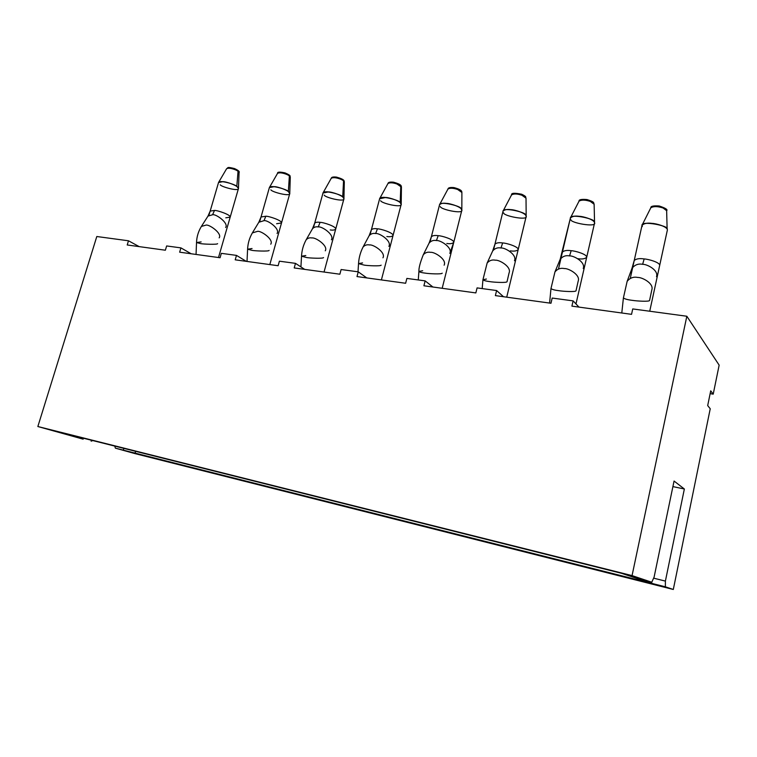 <?xml version="1.0" encoding="UTF-8"?>
<svg xmlns="http://www.w3.org/2000/svg" width="757" height="757" viewBox="0 0 757 757"><rect width="100%" height="100%" fill="white"/><g stroke="black" fill="none" stroke-linecap="round" stroke-linejoin="round"><path stroke-width="1.14" d="M632.729 308.932L686.836 316.246L719.15 365.139L713.217 394.151L710.142 393.64L713.217 394.151L719.15 365.139L686.836 316.246L632.729 308.932L631.546 314.335L571.904 306.131L573.115 300.879L578.963 307.105L573.115 300.879L552.184 298.05L573.115 300.879L571.904 306.131L631.546 314.335L632.729 308.932M96.801 236.515L128.491 240.792L139.174 246.612L128.491 240.792L96.801 236.515L37.85 426.522L632.057 575.604L686.836 316.246L632.057 575.604L651.768 582.237L654.114 577.061L674.061 481.045L684.356 488.994L665.394 581.102L665.375 586.807L673.304 589.476L134.519 453.49L115.367 448.144L114.752 446.081L115.367 448.144L134.519 453.49L673.304 589.476L710.236 408.761L673.304 589.476L665.375 586.807L115.367 448.144L123.192 450.122L123.968 448.39L123.192 450.122L134.831 453.367L665.375 586.807L665.394 581.102L684.356 488.994L672.907 486.609L684.356 488.994L674.061 481.045L654.114 577.061L651.768 582.237L632.057 575.604L37.85 426.522L96.801 236.515M166.644 245.949L180.914 247.88L191.18 253.765L180.914 247.88L166.644 245.949L165.367 250.217L127.223 244.975L128.491 240.792L127.223 244.975L165.367 250.217L166.644 245.949M221.337 253.34L236.487 255.393L246.262 261.345L236.487 255.393L221.337 253.34L220.069 257.74L179.646 252.185L180.914 247.88L179.646 252.185L220.069 257.74L221.337 253.34M279.399 261.184L295.485 263.36L304.692 269.378L295.485 263.36L279.399 261.184L278.131 265.726L235.209 259.821L236.487 255.393L235.209 259.821L278.131 265.726L279.399 261.184M341.123 269.53L358.25 271.839L366.795 277.923L358.25 271.839L341.123 269.53L339.865 274.214L294.218 267.94L295.485 263.36L294.218 267.94L339.865 274.214L341.123 269.53M406.878 278.415L425.15 280.885L432.928 287.017L425.15 280.885L406.878 278.415L405.629 283.26L356.992 276.57L358.25 271.839L356.992 276.57L405.629 283.26L406.878 278.415M477.08 287.897L496.611 290.537L503.5 296.725L496.611 290.537L477.08 287.897L475.85 292.921L423.901 285.777L425.15 280.885L423.901 285.777L475.85 292.921L477.08 287.897M552.184 298.05L550.973 303.254L495.381 295.608L496.611 290.537L495.381 295.608L550.973 303.254L552.184 298.05M710.236 408.761L707.691 405.591L710.719 390.82L713.217 394.151L710.719 390.82L707.691 405.591L710.236 408.761M83.156 439.164L37.85 426.522L83.156 439.164L55.223 431.14L621.563 573.314L637.914 578.745L651.768 582.237L637.914 578.745L621.563 573.314L55.223 431.14L83.156 439.164M653.613 578.159L665.394 581.102L653.613 578.159M651.058 582.057L652.127 583.467L651.058 582.057M135.758 451.352L134.831 453.367L135.758 451.352M92.818 440.574L91.143 441.17L92.818 440.574M218.499 257.522L238.436 188.644C239.344 186.033 225.491 181.311 222.899 181.671L218.546 182.522L222.899 181.671C225.397 181.377 238.493 185.645 238.464 188.427L236.818 186.44C235.985 184.547 218.849 179.513 218.536 182.532L210.172 211.108L214.496 210.437C217.07 210.172 231.017 214.808 230.185 217.155L225.785 217.817M238.436 188.635L230.185 217.155C231.017 214.808 217.07 210.172 214.496 210.437L212.585 214.751C215.669 213.673 229.002 223.05 225.633 227.497C229.002 223.05 215.669 213.673 212.585 214.751L214.496 210.437L210.172 211.108L207.986 216.105L212.585 214.751L207.986 216.105L201.381 226.438L205.97 225.122C209.055 224.081 222.501 233.478 219.161 237.859C222.501 233.478 209.055 224.081 205.97 225.122L201.381 226.438C198.353 231.387 196.735 236.752 196.527 242.533L200.558 243.603C202.971 244.161 217.543 244.757 217.6 243.659C217.543 244.757 202.971 244.161 200.558 243.603L196.527 242.533L201.144 241.909M238.464 188.389L236.818 186.44L238.048 171.243L236.818 186.44C236.004 184.68 219.909 179.693 218.622 182.342L226.636 168.697C228.415 167.827 226.381 166.549 234.433 168.556C238.313 170.287 239.855 171.621 239.08 172.549C238.502 171.328 236.837 170.249 234.064 169.313C230.601 168.139 228.131 167.931 226.636 168.697C228.131 167.931 230.601 168.139 234.064 169.313C236.837 170.249 238.502 171.328 239.08 172.549L238.464 188.427C239.212 191.776 221.262 186.865 220.24 184.793M269.823 264.581L289.742 193.65C290.603 190.896 277.005 186.354 274.233 186.667L269.378 187.622L274.233 186.667C276.911 186.421 289.732 190.509 289.77 193.413C290.688 197.019 271.649 192.013 270.864 189.808M269.464 187.424C270.751 184.538 287.774 189.685 288.341 191.54L289.382 175.917L288.341 191.54L289.742 193.65L281.509 222.965C282.295 220.495 268.603 216.019 265.849 216.237L261.023 216.994L265.849 216.237C268.603 216.019 282.295 220.495 281.509 222.965L276.608 223.722M265.849 216.237L263.966 220.675C267.202 219.672 280.402 228.718 277.071 233.487C280.402 228.718 267.202 219.672 263.966 220.675L265.849 216.237M252.28 233.052L258.828 222.255L263.966 220.675L258.828 222.255L261.023 216.994L269.378 187.622M252.374 232.901L257.503 231.368C260.739 230.402 274.043 239.467 270.751 244.18C274.043 239.467 260.739 230.402 257.503 231.368L252.374 232.901C249.45 237.935 247.861 243.357 247.596 249.185L252.1 250.378C254.712 250.946 269 251.561 269.113 250.425C269 251.561 254.712 250.946 252.1 250.378L247.596 249.185L252.053 248.533M269.473 187.414L277.545 173.362C277.261 171.905 279.749 171.754 285.001 172.899C292.249 175.993 289.373 176.192 290.281 177.138C289.742 175.917 288.124 174.858 285.436 173.94C281.793 172.7 279.163 172.511 277.545 173.362C279.163 172.511 281.793 172.7 285.436 173.94C288.124 174.858 289.742 175.917 290.281 177.138L289.77 193.413L288.341 191.54C287.755 189.534 269.596 184.367 269.369 187.632L259.793 221.318M324.043 272.037L343.896 198.911C344.719 196.035 331.386 191.672 328.434 191.928C325.794 191.559 323.977 191.918 322.993 193.016L328.434 191.928C331.282 191.739 343.82 195.637 343.933 198.656L342.713 196.924C342.429 194.776 323.097 189.496 322.993 193.026L314.685 223.211C315.631 222.236 317.438 221.952 320.079 222.359C323.021 222.189 336.449 226.494 335.701 229.087C334.717 230.081 332.891 230.365 330.222 229.939M343.905 198.902L335.701 229.087C336.449 226.494 323.021 222.189 320.079 222.359L318.233 226.93C321.621 226.021 334.67 234.67 331.415 239.789C334.67 234.67 321.621 226.021 318.233 226.93L320.079 222.359C317.438 221.952 315.631 222.236 314.685 223.211L312.471 228.765C314.041 227.1 315.962 226.485 318.233 226.93C315.962 226.485 314.041 227.1 312.471 228.765L306.188 239.751C307.749 238.105 309.67 237.509 311.95 237.963C315.338 237.092 328.491 245.77 325.264 250.822C328.491 245.77 315.338 237.092 311.95 237.963C309.67 237.509 307.749 238.105 306.188 239.751C303.387 244.861 301.825 250.349 301.523 256.197L306.566 257.531C309.367 258.118 323.371 258.752 323.542 257.579C323.371 258.752 309.367 258.118 306.566 257.531L301.523 256.197L305.79 255.525M343.933 198.665L342.713 196.924L343.555 180.838L342.713 196.924C342.448 194.956 324.365 189.657 323.088 192.798L331.244 178.283C331.471 177.119 333.212 176.722 336.487 177.1C344.558 179.381 344.075 180.649 344.312 181.983C343.801 180.762 342.249 179.712 339.656 178.832C335.796 177.517 332.995 177.337 331.244 178.283C332.995 177.337 335.796 177.517 339.656 178.832C342.249 179.712 343.801 180.762 344.312 181.983L343.933 198.656C345.069 202.535 324.772 197.463 324.261 195.098M381.396 279.929L401.163 204.475L400.198 202.611C400.264 200.312 379.579 194.928 379.626 198.741L385.729 197.501C388.767 197.359 401.011 201.069 401.201 204.191L401.163 204.466C401.939 201.457 388.871 197.293 385.729 197.501C382.787 197.085 380.752 197.492 379.626 198.731L371.375 229.806C372.463 228.699 374.488 228.377 377.431 228.832C380.563 228.718 393.716 232.834 393.025 235.55C391.889 236.667 389.836 236.988 386.865 236.515M401.163 204.466L393.025 235.55C393.716 232.834 380.563 228.718 377.431 228.832L375.633 233.544C379.172 232.74 392.05 240.953 388.899 246.413C392.05 240.953 379.172 232.74 375.633 233.544L377.431 228.832C374.488 228.377 372.463 228.699 371.375 229.806L369.142 235.692C370.921 233.752 373.078 233.042 375.633 233.544C373.078 233.042 370.921 233.752 369.142 235.692L363.067 247.028C364.827 245.126 366.994 244.426 369.548 244.946C373.106 244.18 386.079 252.422 382.957 257.815C386.079 252.422 373.106 244.18 369.548 244.946C366.994 244.426 364.827 245.126 363.067 247.028C360.408 252.213 358.894 257.73 358.534 263.606L364.202 265.111C367.211 265.707 380.913 266.369 381.14 265.149C380.913 266.369 367.211 265.707 364.202 265.111L358.534 263.606L362.575 262.916M387.925 183.591L387.972 183.506C388.152 182.267 390.016 181.841 393.574 182.2C402.185 184.613 401.134 186.014 401.428 187.093L396.971 183.998C392.864 182.607 389.864 182.446 387.972 183.506C389.864 182.446 392.864 182.607 396.971 183.998L401.428 187.093L401.201 204.191C402.61 208.355 380.866 203.236 380.676 200.681M442.183 288.294L461.808 210.342L461.051 208.639C461.533 206.159 439.287 200.69 439.533 204.806L439.656 204.513C441.17 203.349 443.422 202.98 446.403 203.396C449.63 203.321 461.581 206.812 461.836 210.039L461.808 210.332C462.536 207.21 449.743 203.245 446.403 203.396C443.119 202.933 440.839 203.396 439.543 204.787L431.358 236.79C432.616 235.55 434.897 235.181 438.189 235.682C441.52 235.635 454.389 239.553 453.746 242.382C452.431 243.64 450.122 244.009 446.81 243.48M461.808 210.332L453.746 242.382C454.389 239.553 441.52 235.635 438.189 235.682L436.429 240.556C440.139 239.865 452.818 247.596 449.809 253.387C452.818 247.596 440.139 239.865 436.429 240.556L438.189 235.682C434.897 235.181 432.616 235.55 431.358 236.79L429.115 243.063C431.112 240.811 433.543 239.978 436.429 240.556C433.543 239.978 431.112 240.811 429.115 243.063L423.277 254.787C425.264 252.564 427.705 251.75 430.601 252.346C434.31 251.684 447.094 259.462 444.122 265.187C447.094 259.462 434.31 251.684 430.601 252.346C427.705 251.75 425.264 252.564 423.277 254.787C420.192 262.499 418.735 268.054 418.905 271.441C419.757 272.189 421.886 272.757 425.292 273.135C428.519 273.75 441.918 274.441 442.202 273.182C441.918 274.441 428.519 273.75 425.292 273.135C421.886 272.757 419.757 272.189 418.905 271.441L422.68 270.741M447.926 189.127L447.974 189.032C448.125 187.736 450.103 187.253 453.897 187.585C462.868 189.922 461.647 191.776 461.893 192.486L457.635 189.468C453.263 188.001 450.046 187.85 447.974 189.032C450.046 187.85 453.263 188.001 457.635 189.468L461.893 192.486L461.836 210.039M506.726 297.17L526.143 216.549C526.815 213.313 514.306 209.566 510.767 209.651C507.095 209.131 504.512 209.651 503.017 211.231L503.14 210.929C504.881 209.604 507.427 209.178 510.767 209.651C514.183 209.632 525.841 212.916 526.181 216.218L525.585 215.026C526.569 212.329 502.506 206.822 503.017 211.241L494.936 244.208C496.393 242.808 498.967 242.391 502.648 242.959C506.187 242.969 518.772 246.687 518.176 249.621C516.662 251.031 514.06 251.447 510.35 250.851M526.153 216.54L518.176 249.621C518.772 246.687 506.187 242.969 502.648 242.959L500.954 247.993C504.824 247.425 517.296 254.645 514.476 260.739C517.296 254.645 504.824 247.425 500.954 247.993L502.648 242.959C498.967 242.391 496.393 242.808 494.936 244.208L492.684 250.936C494.927 248.315 497.68 247.331 500.954 247.993C497.68 247.331 494.927 248.315 492.684 250.936L487.129 263.058C489.353 260.474 492.116 259.519 495.409 260.2C499.289 259.67 511.855 266.928 509.064 272.955C511.855 266.928 499.289 259.67 495.409 260.2C492.116 259.519 489.353 260.474 487.129 263.058L482.938 279.749C483.95 280.592 486.354 281.235 490.167 281.67C493.611 282.285 506.698 283.014 507.029 281.718C506.698 283.014 493.611 282.285 490.167 281.67C486.354 281.235 483.95 280.592 482.938 279.749L486.401 279.04M511.514 195.003L511.562 194.899C511.145 192.997 514.533 192.78 521.743 194.256C527.544 197.113 525.046 196.867 526.02 198.192L521.97 195.268C517.286 193.707 513.814 193.584 511.562 194.899C513.814 193.584 517.286 193.707 521.97 195.268L526.02 198.192L526.181 216.218C528.339 220.959 502.998 215.896 503.642 212.849M575.982 303.935L594.529 223.135C595.144 219.804 582.909 216.275 579.171 216.303C575.036 215.717 572.112 216.313 570.39 218.082L570.513 217.751C572.529 216.256 575.405 215.773 579.171 216.303C582.776 216.341 594.141 219.416 594.557 222.776L594.15 221.81C595.721 218.868 569.529 213.351 570.381 218.092L558.486 269.009M594.529 223.126L586.684 257.295C587.224 254.276 574.923 250.766 571.175 250.699C567.031 250.065 564.126 250.529 562.432 252.1C564.126 250.529 567.031 250.065 571.175 250.699C574.923 250.766 587.224 254.276 586.684 257.295C584.934 258.885 581.982 259.348 577.828 258.686M571.175 250.699L569.557 255.904C573.579 255.459 585.823 262.14 583.24 268.498C585.823 262.14 573.579 255.459 569.557 255.904L571.175 250.699M549.591 303.065L550.973 288.568C552.175 289.524 554.909 290.253 559.186 290.735C554.909 290.253 552.175 289.524 550.973 288.568L554.957 271.905C557.455 268.896 560.577 267.779 564.343 268.555C560.577 267.779 557.455 268.896 554.957 271.905L560.18 259.339C562.688 256.292 565.81 255.147 569.557 255.904C565.81 255.147 562.688 256.292 560.18 259.339L570.39 218.082M564.343 268.555C568.384 268.148 580.723 274.867 578.168 281.169C580.723 274.867 568.384 268.148 564.343 268.555M559.186 290.735C562.848 291.369 575.642 292.126 576.011 290.811C575.642 292.126 562.848 291.369 559.186 290.735M578.991 201.248L579.048 201.144C578.812 199.602 581.461 199.082 586.997 199.555C595.172 202.128 593.28 202.592 594.131 204.248L590.318 201.428C585.275 199.772 581.518 199.678 579.048 201.144C581.518 199.678 585.275 199.772 590.318 201.428L594.131 204.248L594.557 222.776C597.235 227.8 569.643 222.851 570.825 219.502M649.724 311.231L667.352 230.128C667.901 226.721 655.941 223.419 651.985 223.381C647.339 222.728 644.008 223.391 642.012 225.378L642.154 225.028C644.472 223.334 647.755 222.785 651.985 223.381C655.799 223.476 666.87 226.343 667.371 229.74L667.125 229.03C669.406 225.794 640.706 220.344 642.012 225.387L634.224 260.512C636.183 258.752 639.495 258.222 644.16 258.941C648.124 259.074 660.151 262.376 659.669 265.452C660.151 262.376 648.124 259.074 644.16 258.941L642.627 264.325C646.819 264.023 658.808 270.135 656.508 276.712C658.808 270.135 646.819 264.023 642.627 264.325L644.16 258.941C639.495 258.222 636.183 258.752 634.224 260.512L631.981 268.347C634.792 264.799 638.34 263.455 642.627 264.325C638.34 263.455 634.792 264.799 631.981 268.347L627.137 281.377C629.928 277.876 633.486 276.57 637.801 277.459C642.021 277.194 654.095 283.355 651.824 289.874C654.095 283.355 642.021 277.194 637.801 277.459C633.486 276.57 629.928 277.876 627.137 281.377L623.399 297.955C624.828 299.034 627.941 299.857 632.748 300.406C636.646 301.049 649.146 301.844 649.553 300.501C649.146 301.844 636.646 301.049 632.748 300.406C627.941 299.857 624.828 299.034 623.399 297.955L621.79 312.991M650.755 207.901L650.812 207.787C650.594 206.188 653.386 205.592 659.205 205.989C665.517 208.09 667.996 209.651 666.643 210.692L663.056 207.986C657.606 206.226 653.518 206.169 650.812 207.787C653.518 206.169 657.606 206.226 663.056 207.986L666.643 210.692L667.125 229.03C669.443 226.173 642.759 220.363 642.144 225.037L642.286 226.57M387.972 183.506L379.74 198.485C380.97 195.079 400.273 200.52 400.198 202.611L400.803 186.052L400.198 202.611L401.191 204.201M447.974 189.032L439.656 204.513C440.811 200.823 461.552 206.396 461.051 208.639L461.836 210.049C463.587 214.486 440.177 209.377 440.375 206.585M511.562 194.899L503.14 210.929C504.181 206.926 526.588 212.613 525.585 215.026L526.172 216.228M570.513 217.761C571.384 213.417 595.75 219.189 594.15 221.81L594.557 222.785M196.527 242.533L196.054 254.437M247.596 249.185L247.019 261.449M301.523 256.197L300.926 266.918M358.534 263.606L358.004 271.81M453.746 242.382L449.895 253.226M418.905 271.441L418.271 279.958M509.064 272.955L507.029 281.718M482.938 279.749L482.19 288.587M578.168 281.169L576.011 290.811M579.048 201.144L570.513 217.751M667.352 230.119L659.669 265.452M651.824 289.874L649.553 300.501M650.812 207.787L642.154 225.028M208.951 215.243L218.536 182.532M313.426 227.772L322.993 193.026M370.097 234.623L379.626 198.741M430.052 241.918L439.533 204.806M493.592 249.706L503.017 211.241M630.278 278.339L642.012 225.387"/></g></svg>
